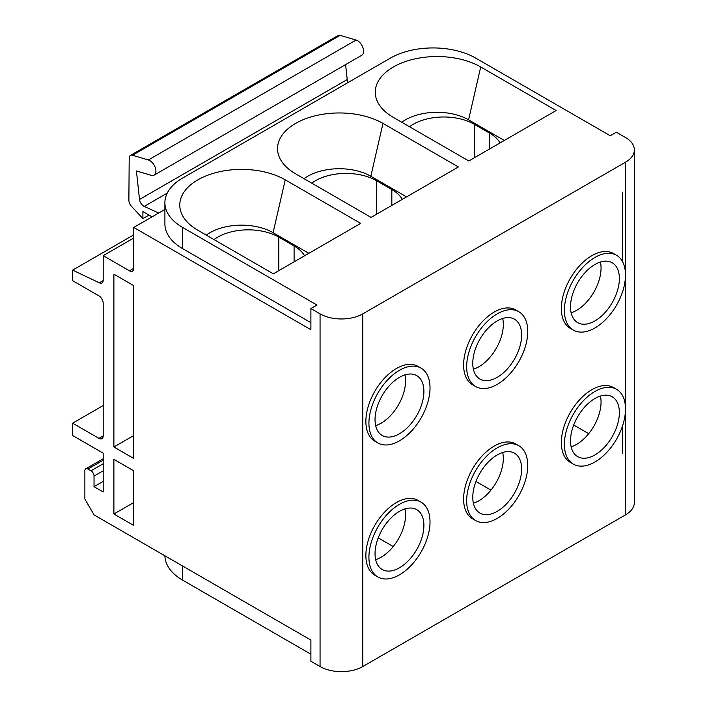 <?xml version="1.0" encoding="UTF-8"?>
<svg xmlns="http://www.w3.org/2000/svg" width="707" height="707" viewBox="0 0 707 707"><rect width="100%" height="100%" fill="white"/><g stroke="black" fill="none" stroke-linecap="round" stroke-linejoin="round"><path stroke-width="1.06" d="M368.921 557.204A43.198 24.939 -60 0 1 387.781 513.733A43.198 24.939 -60 0 1 421.063 502.164A43.198 24.939 -60 0 1 430.015 521.934A43.198 24.939 -60 0 1 411.156 565.406A43.198 24.939 -60 0 1 377.874 576.983A43.198 24.939 -60 0 1 368.921 557.204M421.063 502.164L418.014 500.397A43.198 24.939 120 0 0 384.723 511.974A43.198 24.939 120 0 0 365.873 555.437A43.198 24.939 120 0 0 374.816 575.215L377.874 576.983M564.398 444.35A43.198 24.939 -60 0 1 583.257 400.878A43.198 24.939 -60 0 1 616.539 389.301A43.198 24.939 -60 0 1 625.492 409.079A43.198 24.939 -60 0 1 606.633 452.551A43.198 24.939 -60 0 1 573.35 464.119A43.198 24.939 -60 0 1 564.398 444.35M616.539 389.301L613.49 387.542A43.198 24.939 120 0 0 580.2 399.11A43.198 24.939 120 0 0 561.349 442.582A43.198 24.939 120 0 0 570.293 462.36L573.35 464.119M619.376 412.605A34.555 19.955 -60 0 1 604.299 447.381A34.555 19.955 -60 0 1 577.672 456.642A34.555 19.955 -60 0 1 570.514 440.823A34.555 19.955 -60 0 1 585.59 406.048A34.555 19.955 -60 0 1 612.227 396.786A34.555 19.955 -60 0 1 619.376 412.605M571.132 446.797A34.555 19.955 120 0 0 601.056 402.027A34.555 19.955 120 0 0 600.429 396.053M423.9 525.46A34.555 19.955 -60 0 1 408.823 560.236A34.555 19.955 -60 0 1 382.187 569.497A34.555 19.955 -60 0 1 375.037 553.678A34.555 19.955 -60 0 1 390.114 518.903A34.555 19.955 -60 0 1 416.75 509.641A34.555 19.955 -60 0 1 423.9 525.46M375.656 559.652A34.555 19.955 120 0 0 405.579 514.882A34.555 19.955 120 0 0 404.952 508.907M466.664 500.777A43.198 24.939 -60 0 1 485.515 457.305A43.198 24.939 -60 0 1 518.805 445.737A43.198 24.939 -60 0 1 527.749 465.506A43.198 24.939 -60 0 1 508.899 508.978A43.198 24.939 -60 0 1 475.608 520.546A43.198 24.939 -60 0 1 466.664 500.777M518.805 445.737L515.748 443.969A43.198 24.939 120 0 0 482.466 455.547A43.198 24.939 120 0 0 463.606 499.009A43.198 24.939 120 0 0 472.559 518.788L475.608 520.546M521.642 469.033A34.555 19.955 -60 0 1 506.557 503.808A34.555 19.955 -60 0 1 479.929 513.07A34.555 19.955 -60 0 1 472.771 497.251A34.555 19.955 -60 0 1 487.857 462.475A34.555 19.955 -60 0 1 514.484 453.214A34.555 19.955 -60 0 1 521.642 469.033M473.398 503.225A34.555 19.955 120 0 0 503.313 458.454A34.555 19.955 120 0 0 502.695 452.48M375.037 419.658A34.555 19.955 120 0 0 382.187 435.477A34.555 19.955 120 0 0 408.823 426.215A34.555 19.955 120 0 0 423.9 391.439A34.555 19.955 120 0 0 416.75 375.62A34.555 19.955 120 0 0 390.114 384.882A34.555 19.955 120 0 0 375.037 419.658M404.952 374.887A34.555 19.955 -60 0 1 405.579 380.861A34.555 19.955 -60 0 1 375.656 425.632M430.015 387.913A43.198 24.939 120 0 0 421.063 368.144A43.198 24.939 120 0 0 387.781 379.712A43.198 24.939 120 0 0 368.921 423.184A43.198 24.939 120 0 0 377.874 442.962A43.198 24.939 120 0 0 411.156 431.385A43.198 24.939 120 0 0 430.015 387.913M421.063 368.144L418.014 366.376A43.198 24.939 120 0 0 384.723 377.953A43.198 24.939 120 0 0 365.873 421.425A43.198 24.939 120 0 0 374.816 441.195L377.874 442.962M570.514 306.803A34.555 19.955 120 0 0 577.672 322.622A34.555 19.955 120 0 0 604.299 313.36A34.555 19.955 120 0 0 619.376 278.585A34.555 19.955 120 0 0 612.227 262.765A34.555 19.955 120 0 0 585.59 272.027A34.555 19.955 120 0 0 570.514 306.803M600.429 262.032A34.555 19.955 -60 0 1 601.056 268.006A34.555 19.955 -60 0 1 571.132 312.777M625.492 275.058A43.198 24.939 120 0 0 616.539 255.289A43.198 24.939 120 0 0 583.257 266.857A43.198 24.939 120 0 0 564.398 310.329A43.198 24.939 120 0 0 573.35 330.098A43.198 24.939 120 0 0 606.633 318.53A43.198 24.939 120 0 0 625.492 275.058M616.539 255.289L613.49 253.521A43.198 24.939 120 0 0 580.2 265.09A43.198 24.939 120 0 0 561.349 308.561A43.198 24.939 120 0 0 570.293 328.34L573.35 330.098M472.771 363.23A34.555 19.955 120 0 0 479.929 379.049A34.555 19.955 120 0 0 506.557 369.788A34.555 19.955 120 0 0 521.642 335.012A34.555 19.955 120 0 0 514.484 319.193A34.555 19.955 120 0 0 487.857 328.455A34.555 19.955 120 0 0 472.771 363.23M502.695 318.459A34.555 19.955 -60 0 1 503.313 324.433A34.555 19.955 -60 0 1 473.398 369.204M527.749 331.486A43.198 24.939 120 0 0 518.805 311.716A43.198 24.939 120 0 0 485.515 323.285A43.198 24.939 120 0 0 466.664 366.756A43.198 24.939 120 0 0 475.608 386.526A43.198 24.939 120 0 0 508.899 374.957A43.198 24.939 120 0 0 527.749 331.486M518.805 311.716L515.748 309.949A43.198 24.939 120 0 0 482.466 321.526A43.198 24.939 120 0 0 463.606 364.989A43.198 24.939 120 0 0 472.559 384.767L475.608 386.526M625.492 137.512L616.327 132.218L610.221 135.744L475.829 58.16A60.475 34.917 180 0 0 390.308 58.16L182.609 178.067A60.475 34.917 180 0 0 164.899 202.759A60.475 34.917 180 0 0 182.609 227.442L317.001 305.035L310.894 308.561L320.059 313.855A30.233 17.454 0 0 0 362.815 313.855L625.492 162.203A30.233 17.454 0 0 0 634.347 149.857A30.233 17.454 0 0 0 625.492 137.512M158.721 213.028L144.219 206.409A6.045 3.491 60 0 1 139.526 199.454L136.416 170.953L151.254 175.345A8.643 4.984 -120 0 0 154.126 175.133A8.643 4.984 -120 0 0 155.133 167.267A8.643 4.984 -120 0 0 148.364 159.968L132.465 155.257A6.045 3.491 -120 0 0 130.45 155.407A6.045 3.491 -120 0 0 129.195 158.129L128.877 200.214A6.045 3.491 -120 0 0 131.449 206.267L142.902 218.631L142.902 211.579L152.067 216.863M148.364 159.968L356.054 40.052A8.643 4.984 60 0 1 362.824 47.36A8.643 4.984 60 0 1 361.825 55.226L154.126 175.133M133.738 234.857L72.653 270.118L99.298 282.809L103.178 280.564M103.195 435.883A6.045 3.491 60 0 1 101.949 438.649A6.045 3.491 60 0 1 98.918 438.349L103.195 435.883L103.195 303.276A6.045 3.491 60 0 0 98.918 295.871L72.653 280.706L72.653 270.118M310.894 654.196L182.609 580.129A60.475 34.917 180 0 1 164.899 555.799M634.347 149.857L634.347 502.544A30.233 17.454 180 0 1 625.492 514.882L625.492 162.203M362.815 313.855L362.815 666.533L625.492 514.882M362.815 666.533A30.233 17.454 180 0 1 320.059 666.533L320.059 313.855M103.195 458.755L85.768 468.821A4.322 2.492 60 0 0 84.875 470.8L84.875 499.009L94.031 514.882L310.894 640.082L310.894 661.248L320.059 666.533M588.701 433.683L573.704 425.031M393.216 546.546L378.227 537.886M490.958 490.119L475.97 481.458M133.738 285.637L113.889 274.175L113.889 446.992L133.738 458.454L133.738 285.637M133.738 470.8L113.889 459.338L113.889 514.007L133.738 525.46L133.738 470.8M133.738 268.36A6.045 3.491 60 0 1 132.492 271.126A6.045 3.491 60 0 1 129.469 270.825L133.738 268.36L133.738 227.442L310.894 329.718L310.894 308.561M99.298 282.809A6.045 3.491 60 0 0 101.949 282.915A6.045 3.491 60 0 0 103.195 280.149L103.195 255.66L129.469 270.825M85.768 468.821A4.322 2.492 60 0 1 87.924 469.033L90.982 470.8A4.322 2.492 60 0 1 94.031 476.085L94.031 486.672L103.195 491.957L103.195 453.16L72.653 435.53L72.653 423.184L98.918 438.349M103.195 405.553L72.653 423.184M480.716 66.979A61.765 35.659 0 0 0 407.338 60.926A61.765 35.659 0 0 0 376.725 99.899A61.765 35.659 0 0 0 393.357 117.406L468.803 160.966L556.153 110.531L480.716 66.979L468.573 119.837A44.603 25.752 0 0 0 401.779 122.267M285.239 179.834A61.765 35.659 0 0 0 211.853 173.781A61.765 35.659 0 0 0 181.248 212.763A61.765 35.659 0 0 0 197.88 230.27L273.326 273.821L360.676 223.385L285.239 179.834L273.096 232.691A44.603 25.752 0 0 0 206.303 235.131M382.973 123.407A61.765 35.659 0 0 0 309.595 117.353A61.765 35.659 0 0 0 278.991 156.327A61.765 35.659 0 0 0 295.623 173.834L371.06 217.394L458.419 166.958L382.973 123.407L370.839 176.264A44.603 25.752 0 0 0 304.045 178.703M164.899 209.458L133.738 227.442M310.894 322.666L182.609 248.608A60.475 34.917 180 0 1 164.899 223.916L164.899 202.759M622.434 192.18L622.434 261.449M622.434 426.215L622.434 453.16M406.569 196.891L370.839 176.264M308.835 253.318L273.096 232.691M504.312 140.463L468.573 119.837M103.195 481.379L94.031 486.672M133.738 238.029L103.195 255.66M149.009 215.105L142.902 218.631M356.054 40.052L340.155 35.35L132.465 155.257M139.526 199.454L347.225 79.546L345.59 64.593M130.45 155.407L338.14 35.491A6.045 3.491 60 0 1 340.155 35.35M347.225 79.546A6.045 3.491 -120 0 0 348.136 82.507M133.738 502.544L113.889 514.007M133.738 435.53L113.889 446.992M402.31 199.356A43.198 24.939 0 0 0 391.828 189.529L376.557 180.718A43.198 24.939 0 0 0 311.76 183.157M500.052 142.929A43.198 24.939 0 0 0 489.571 133.102L474.3 124.291A43.198 24.939 0 0 0 409.503 126.73M304.567 255.784A43.198 24.939 0 0 0 294.094 245.965L278.823 237.145A43.198 24.939 0 0 0 214.027 239.585M182.609 248.608L182.609 227.442M182.609 566.024L182.609 580.129M103.195 460.222L87.924 469.033M103.195 463.748L90.982 470.8M103.195 470.8L94.031 476.085M167.25 193.108L144.219 206.409M391.828 205.401L391.828 189.529M376.557 214.221L376.557 180.718M489.571 148.974L489.571 133.102M474.3 157.794L474.3 124.291M294.094 261.829L294.094 245.965M278.823 270.648L278.823 237.145"/></g></svg>
